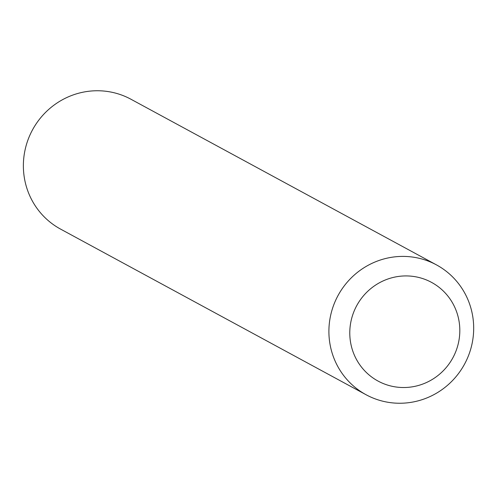 <?xml version="1.0" encoding="UTF-8"?>
<svg xmlns="http://www.w3.org/2000/svg" width="494" height="494" viewBox="0 0 494 494"><rect width="100%" height="100%" fill="white"/><g stroke="black" fill="none" stroke-linecap="round" stroke-linejoin="round"><path stroke-width="0.74" d="M366.091 394.749L60.564 229.099A73.853 71.957 -61.5 0 1 24.7 151.744A73.853 71.957 -61.5 0 1 109.569 91.81A73.853 71.957 -61.5 0 1 130.966 99.251L436.492 264.901A73.853 71.957 -61.5 0 1 469.3 353.482A73.853 71.957 -61.5 0 1 387.487 402.19A73.853 71.957 -61.5 0 1 366.091 394.749A73.853 71.957 -61.5 0 1 333.283 306.169A73.853 71.957 -61.5 0 1 415.096 257.46A73.853 71.957 -61.5 0 1 436.492 264.901M394.305 386.722A56.125 54.686 118.5 0 0 458.809 341.169A56.125 54.686 118.5 0 0 415.287 276.726A56.125 54.686 118.5 0 0 350.789 322.279A56.125 54.686 118.5 0 0 394.305 386.722"/></g></svg>
